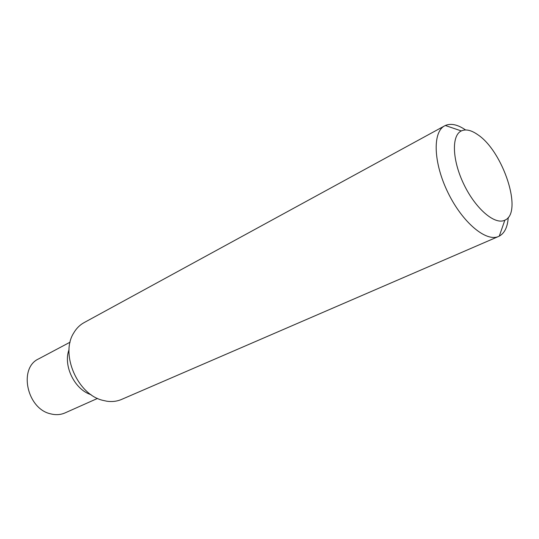 <?xml version="1.0" encoding="UTF-8"?>
<svg xmlns="http://www.w3.org/2000/svg" width="539" height="539" viewBox="0 0 539 539"><rect width="100%" height="100%" fill="white"/><g stroke="black" fill="none" stroke-linecap="round" stroke-linejoin="round"><path stroke-width="0.81" d="M508.243 217.419C507.63 226.939 504.645 233.178 499.282 236.122L498.622 236.432C486.218 242.294 462.496 222.594 447.997 192.666C433.343 162.818 432.426 131.994 444.682 125.83L445.322 125.506C450.948 123.094 457.705 124.576 465.581 129.96M444.682 125.83L84.104 322.612C79.806 324.977 76.316 328.467 73.648 333.082C60.159 354.103 77.468 394.4 102.666 400.315L106.884 401.225C112.166 401.959 117.057 401.36 121.571 399.426L498.622 236.432M477.669 134.629C503.177 151.21 523.342 212.838 504.848 220.175C495.071 225.262 475.883 209.152 464.099 184.816C452.174 160.548 451.298 135.505 461.323 130.937C465.797 128.902 471.241 130.135 477.669 134.629M69.059 349.609C62.881 365.543 74.672 389.717 91.037 394.663C74.672 389.717 62.881 365.543 69.059 349.609M70.11 342.171L38.693 358.853C18.252 367.888 26.883 408.933 50.72 413.864C55.847 415.165 60.624 414.841 65.057 412.901L97.546 398.415M461.323 130.937L445.322 125.506M504.848 220.175L499.282 236.122"/></g></svg>
